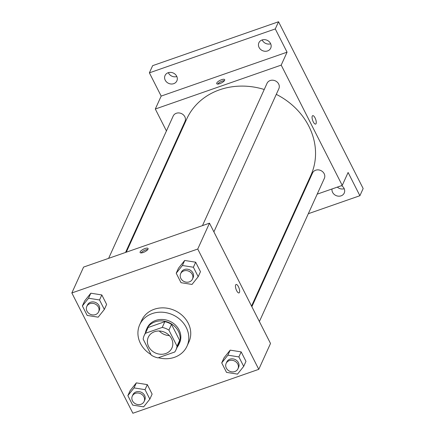 <?xml version="1.0" encoding="UTF-8"?>
<svg xmlns="http://www.w3.org/2000/svg" width="435" height="435" viewBox="0 0 435 435"><rect width="100%" height="100%" fill="white"/><g stroke="black" fill="none" stroke-linecap="round" stroke-linejoin="round"><path stroke-width="0.65" d="M169.389 335.592A12.985 11.348 24.4 0 1 159.281 331.002M154.55 331.704A12.985 11.348 24.4 0 1 168.753 334.955A12.985 11.348 24.4 0 1 171.917 348.005A12.985 11.348 24.4 0 1 155.409 352.97A12.985 11.348 24.4 0 1 148.275 337.272A12.985 11.348 24.4 0 1 154.55 331.704M143.153 339.11L151.293 355.15A17.438 15.236 24.4 0 0 157.943 357.869L174.734 352.013A17.438 15.236 24.4 0 0 175.974 349.843A17.438 15.236 24.4 0 0 177.04 346.168L168.905 330.127A17.438 15.236 24.4 0 0 162.25 327.408L145.459 333.264A17.438 15.236 24.4 0 0 144.219 335.434A17.438 15.236 24.4 0 0 143.153 339.11M177.04 346.168L179.65 340.42L171.51 324.379L168.905 330.127M162.25 327.408L164.86 321.661L148.069 327.517L145.459 333.264M164.86 321.661A17.438 15.236 24.4 0 1 171.51 324.379M179.65 340.42A17.438 15.236 24.4 0 1 178.584 344.096L175.974 349.843M144.219 335.434L146.823 329.687A17.438 15.236 24.4 0 1 148.069 327.517M177.203 347.141A17.851 15.6 -155.6 0 0 178.964 344.27A17.851 15.6 -155.6 0 0 178.442 331.405A17.851 15.6 -155.6 0 0 162.059 320.916A17.851 15.6 -155.6 0 0 146.448 329.512A17.851 15.6 -155.6 0 0 145.442 332.731M146.448 329.512L147.101 328.077A17.851 15.6 24.4 0 1 155.73 320.416A17.851 15.6 24.4 0 1 179.095 329.964A17.851 15.6 24.4 0 1 179.611 342.829L178.964 344.27M150.983 354.547A25.969 22.691 24.4 0 1 139.711 324.722A25.969 22.691 24.4 0 1 152.261 313.581A25.969 22.691 24.4 0 1 180.666 320.084A25.969 22.691 24.4 0 1 187.001 346.184A25.969 22.691 24.4 0 1 158.394 357.711M139.711 324.722L141.663 320.416A25.969 22.691 24.4 0 1 154.218 309.269A25.969 22.691 24.4 0 1 182.624 315.772A25.969 22.691 24.4 0 1 188.959 341.872L187.001 346.184M243.692 366.384L245.971 361.36L241.169 351.888L230.18 350.142L223.998 357.874L221.719 362.904L226.521 372.376L237.51 374.116L243.692 366.384L238.886 356.917L227.902 355.172L221.719 362.904M149.841 399.123L152.119 394.094L147.318 384.622L136.329 382.882L130.147 390.608L127.868 395.638L132.67 405.11L143.659 406.85L149.841 399.123L145.034 389.651L134.051 387.906L127.868 395.638M132.882 413.25L258.776 369.337L197.746 249.037L71.846 292.951L132.882 413.25M198.191 276.709L200.475 271.679L195.668 262.207L184.685 260.467L178.502 268.194L176.218 273.224L181.025 282.696L192.014 284.436L198.191 276.709L193.39 267.237L182.401 265.497L176.218 273.224M104.346 309.443L106.624 304.413L101.823 294.941L90.833 293.201L84.651 300.928L82.373 305.957L87.174 315.429L98.163 317.169L104.346 309.443L99.539 299.971L88.55 298.231L82.373 305.957M258.776 369.337L270.516 343.471L209.48 223.171L197.746 249.037M235.645 284.952A4.464 1.599 -109.2 0 1 236.085 284.495A4.464 1.599 -109.2 0 1 239.065 288.182A4.464 1.599 -109.2 0 1 239.022 292.924A4.464 1.599 -109.2 0 1 236.33 289.982A4.464 1.599 -109.2 0 1 235.645 284.952M209.48 223.171L83.585 267.085L71.846 292.951M144.985 248.543A4.464 1.468 153.1 0 1 148.069 248.499A4.464 1.468 153.1 0 1 144.752 251.821A4.464 1.468 153.1 0 1 140.108 252.534A4.464 1.468 153.1 0 1 144.985 248.543M141.054 252.92A4.464 1.468 153.1 0 1 145.681 249.918A4.464 1.468 153.1 0 1 147.818 249.489M236.08 284.495A4.464 1.599 -109.2 0 1 239.06 288.182A4.464 1.599 -109.2 0 1 239.022 292.924M126.28 252.191L186.697 119.049A68.164 59.568 24.4 0 1 219.642 89.795A68.164 59.568 24.4 0 1 264.235 89.49M276.285 94.357A68.164 59.568 24.4 0 1 310.846 175.381L251.539 306.077M125.557 252.441L185.005 121.425A6.492 5.671 -155.6 0 0 181.438 113.573A6.492 5.671 -155.6 0 0 173.184 116.058L108.619 258.352M251.865 306.713L312.531 173.005A6.492 5.671 24.4 0 1 315.669 170.215A6.492 5.671 24.4 0 1 322.77 171.841A6.492 5.671 24.4 0 1 324.352 178.366L259.39 321.547M202.471 225.618L267.036 83.324A6.492 5.671 24.4 0 1 270.173 80.54A6.492 5.671 24.4 0 1 277.274 82.166A6.492 5.671 24.4 0 1 278.857 88.691L213.895 231.866M317.197 194.141L342.236 185.408L281.2 65.109L155.306 109.022L166.431 130.946M173.957 145.779L174.277 146.416M299.536 200.301L300.259 200.051M281.2 65.109L287.067 52.173L275.279 28.933L278.541 21.75L363.154 188.529L359.892 195.717L348.103 172.477L342.236 185.408M312.254 116.112A4.464 1.599 -109.2 0 1 312.694 115.656A4.464 1.599 -109.2 0 1 315.674 119.342A4.464 1.599 -109.2 0 1 315.631 124.084A4.464 1.599 -109.2 0 1 312.939 121.142A4.464 1.599 -109.2 0 1 312.254 116.112M278.541 21.75L152.642 65.663L149.384 72.846L161.173 96.086L155.306 109.022M287.067 52.173L161.173 96.086M221.594 79.697A4.464 1.468 153.1 0 1 224.677 79.654A4.464 1.468 153.1 0 1 221.361 82.982A4.464 1.468 153.1 0 1 216.717 83.694A4.464 1.468 153.1 0 1 221.594 79.697M217.663 84.08A4.464 1.468 153.1 0 1 222.296 81.079A4.464 1.468 153.1 0 1 224.427 80.649M312.689 115.656A4.464 1.599 -109.2 0 1 315.669 119.342A4.464 1.599 -109.2 0 1 315.631 124.084M341.519 185.658A6.492 5.671 24.4 0 1 344.232 193.053A6.492 5.671 24.4 0 1 338.555 196.18A6.492 5.671 24.4 0 1 332.596 192.362A6.492 5.671 24.4 0 1 332.025 188.969M290.656 219.865L291.385 219.61M308.323 213.705L359.892 195.717M259.081 47.458A6.492 5.671 24.4 0 1 258.89 42.777A6.492 5.671 24.4 0 1 267.15 40.292A6.492 5.671 24.4 0 1 270.717 48.144A6.492 5.671 24.4 0 1 265.04 51.27A6.492 5.671 24.4 0 1 259.081 47.458M165.229 80.192A6.492 5.671 24.4 0 1 165.044 75.511A6.492 5.671 24.4 0 1 173.299 73.026A6.492 5.671 24.4 0 1 176.866 80.877A6.492 5.671 24.4 0 1 171.189 84.004A6.492 5.671 24.4 0 1 165.229 80.192M275.279 28.933L149.384 72.846M168.334 72.672A6.492 5.671 -155.6 0 0 168.492 73.004A6.492 5.671 -155.6 0 0 176.833 76.527M262.185 39.938A6.492 5.671 -155.6 0 0 262.343 40.27A6.492 5.671 -155.6 0 0 270.684 43.794M337.348 187.115A6.492 5.671 -155.6 0 0 344.199 188.703M86.793 306.457L87.446 305.017A6.492 5.671 24.4 0 1 90.583 302.233A6.492 5.671 24.4 0 1 97.685 303.858A6.492 5.671 24.4 0 1 99.267 310.383L98.614 311.819A6.492 5.671 24.4 0 1 90.36 314.304A6.492 5.671 24.4 0 1 86.793 306.457A6.492 5.671 24.4 0 1 89.931 303.668A6.492 5.671 24.4 0 1 97.032 305.294A6.492 5.671 24.4 0 1 98.614 311.819M106.624 304.413L101.823 294.941L99.539 299.971M101.823 294.941L90.833 293.201L88.55 298.231M90.833 293.201L84.651 300.928M132.289 396.133L132.941 394.697A6.492 5.671 24.4 0 1 136.079 391.913A6.492 5.671 24.4 0 1 143.18 393.539A6.492 5.671 24.4 0 1 144.768 400.064L144.115 401.5A6.492 5.671 24.4 0 1 135.856 403.984A6.492 5.671 24.4 0 1 132.289 396.133A6.492 5.671 24.4 0 1 135.426 393.349A6.492 5.671 24.4 0 1 142.528 394.975A6.492 5.671 24.4 0 1 144.115 401.5M152.119 394.094L147.318 384.622L145.034 389.651M147.318 384.622L136.329 382.882L134.051 387.906M136.329 382.882L130.147 390.608M180.645 273.718L181.297 272.283A6.492 5.671 24.4 0 1 184.435 269.499A6.492 5.671 24.4 0 1 191.536 271.125A6.492 5.671 24.4 0 1 193.118 277.65L192.466 279.085A6.492 5.671 24.4 0 1 184.212 281.57A6.492 5.671 24.4 0 1 180.645 273.718A6.492 5.671 24.4 0 1 183.782 270.934A6.492 5.671 24.4 0 1 190.883 272.56A6.492 5.671 24.4 0 1 192.466 279.085M200.475 271.679L195.668 262.207L193.39 267.237M195.668 262.207L184.685 260.467L182.401 265.497M184.685 260.467L178.502 268.194M226.14 363.399L226.793 361.963A6.492 5.671 24.4 0 1 229.93 359.179A6.492 5.671 24.4 0 1 237.031 360.805A6.492 5.671 24.4 0 1 238.614 367.325L237.967 368.766A6.492 5.671 24.4 0 1 229.707 371.251A6.492 5.671 24.4 0 1 226.14 363.399A6.492 5.671 24.4 0 1 229.278 360.615A6.492 5.671 24.4 0 1 236.379 362.241A6.492 5.671 24.4 0 1 237.967 368.766M245.971 361.36L241.169 351.888L238.886 356.917M241.169 351.888L230.18 350.142L227.902 355.172M230.18 350.142L223.998 357.874"/></g></svg>
